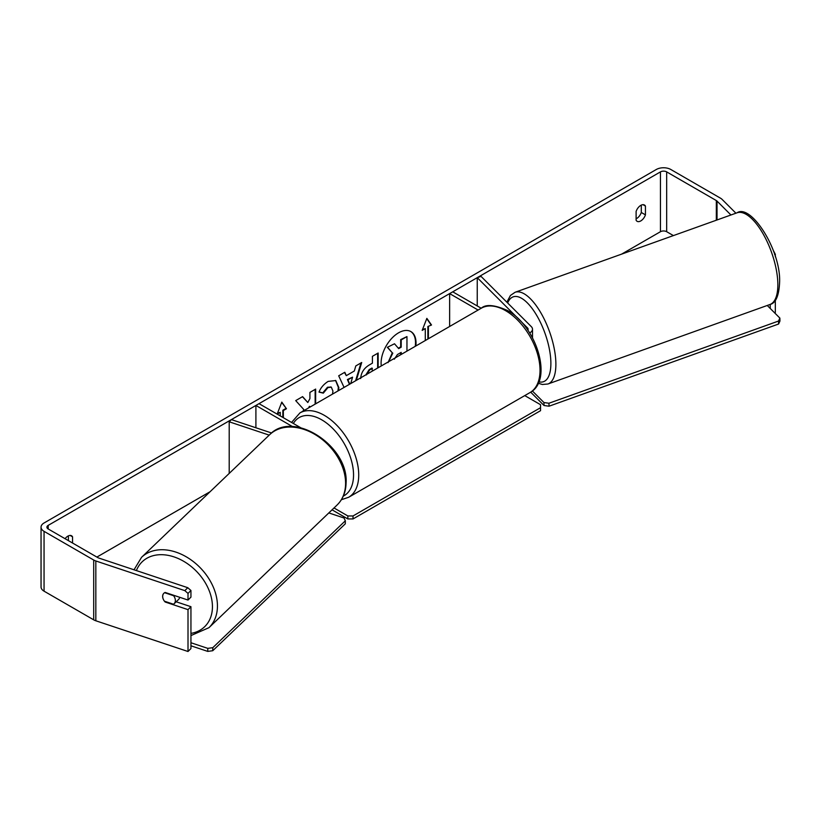 <?xml version="1.0" encoding="UTF-8"?>
<svg xmlns="http://www.w3.org/2000/svg" width="821" height="821" viewBox="0 0 821 821"><rect width="100%" height="100%" fill="white"/><g stroke="black" fill="none" stroke-linecap="round" stroke-linejoin="round"><path stroke-width="1.23" d="M527.811 330.104A4.392 2.535 180 0 0 528.108 329.19A4.392 2.535 180 0 0 527.513 327.928L477.247 277.662L481.055 276.39L531.32 326.655A8.795 5.08 180 0 1 532.501 329.19A8.795 5.08 180 0 1 529.668 332.926M478.099 310.04L449.641 293.61L449.641 326.471M529.935 392.612C553.611 380.328 536.349 325.834 507.409 310.471C494.519 304.776 485.796 304.037 481.219 308.244L299.932 412.912A48.716 28.13 60 0 1 324.285 415.323A48.716 28.13 60 0 1 356.109 458.251A48.716 28.13 60 0 1 348.638 497.28L529.935 392.612A48.716 28.13 -120 0 0 537.406 353.584A48.716 28.13 -120 0 0 505.582 310.656A48.716 28.13 -120 0 0 481.219 308.244L452.74 291.814L449.641 293.61M477.247 277.662L477.247 305.956M271.597 432.995L231.399 419.603L229.203 421.799L269.196 435.13M229.203 421.799L229.203 473.419M300.743 427.741L259.015 403.655L255.906 405.451L255.906 427.772M292.594 426.633L255.906 405.451M179.676 597.288A7.327 5.285 46.3 0 1 178.485 599.546L174.093 603.753A7.327 5.285 46.3 0 1 173.488 604.225L164.426 601.198A7.327 5.285 46.3 0 1 162.681 596.344A7.327 5.285 46.3 0 1 163.892 593.234M164.611 592.711L173.621 595.718A7.327 5.285 46.3 0 1 175.366 600.572A7.327 5.285 46.3 0 1 174.093 603.753M415.241 346.329A24.712 14.265 120 0 0 410.654 331.458M415.847 345.98A24.712 14.265 120 0 0 410.921 331.602A24.712 14.265 120 0 0 398.565 332.823A24.712 14.265 120 0 0 381.283 365.94M673.405 235.586L666.673 231.707A4.392 2.535 0 0 0 660.453 231.707L621.589 254.141M210.073 491.728L96.888 557.079M730.936 214.989L717.031 201.083A4.392 2.535 0 0 0 716.333 200.56L666.673 171.887A4.392 2.535 0 0 0 660.453 171.887L48.193 525.378A4.392 2.535 0 0 0 46.91 527.164A4.392 2.535 0 0 0 48.193 528.96L97.853 557.633A4.392 2.535 0 0 0 98.766 558.034L187.763 587.703L190.944 590.484L190.944 597.134L188.009 600.059L188.009 593.419L184.838 590.638L187.763 587.703M315.654 403.829L315.654 389.092L309.917 392.407L309.917 398.596L307.813 402.506L302.6 396.625L295.704 400.607L303.821 409.566L302.98 411.147M344.071 387.42L338.683 375.802L344.799 372.272L346.298 375.649L354.323 371.01L355.791 365.93L361.712 362.502L356.324 380.349M636.111 211.449A7.327 4.228 -60 0 1 644.434 205.024A7.327 4.228 -60 0 1 645.439 206.071L645.439 214.866A7.327 4.228 -60 0 1 640.77 220.931A7.327 4.228 -60 0 1 637.106 221.301A7.327 4.228 -60 0 1 636.111 220.254L636.111 211.449M72.546 543.02L72.546 536.821A7.327 4.228 120 0 0 71.54 535.774A7.327 4.228 120 0 0 65.075 538.709M277.447 413.353L280.259 412.327L277.149 414.123L281.808 402.116L286.467 408.745L283.358 410.541L283.358 417.715M280.259 412.327L280.259 415.919M427.885 339.032L427.885 326.501L431.507 325.003L426.848 318.374L422.179 330.391L425.288 328.595L425.288 340.53M428.398 326.799L428.398 338.734M360.665 378.553C361.066 372.642 364.031 368.054 369.573 364.801L372.416 363.159L372.416 356.324L378.163 353.009L378.163 367.736M332.495 394.111L332.936 391.083L331.335 387.194L328 387.543L323.32 393.146L319 392.089C320.734 387.728 323.792 384.156 328.174 381.385L335.789 380.554L338.857 387.594L338.601 390.58M641.293 205.117L641.293 212.475A7.327 4.228 -60 0 1 636.624 218.54A7.327 4.228 -60 0 1 636.111 218.817M735.924 213.214L722.1 199.39A10.252 5.921 0 0 0 720.469 198.169L670.819 169.495A10.252 5.921 0 0 0 656.307 169.495L44.057 522.977A10.252 5.921 0 0 0 41.05 527.164A10.252 5.921 0 0 0 44.057 531.351L93.707 560.025A10.252 5.921 0 0 0 95.831 560.969L184.838 590.638M68.4 540.629L68.4 535.867M41.05 527.164L41.05 586.984A10.252 5.921 0 0 0 44.057 591.171L93.707 619.834A10.252 5.921 0 0 0 95.831 620.779L188.009 651.505L190.944 648.569L190.944 606.698L188.009 609.634L188.009 651.505M163.471 599.638A7.327 5.183 45 0 1 163.8 593.326A7.327 5.183 45 0 1 165.175 592.454L188.009 600.059M188.009 609.634L165.175 602.019A7.327 5.183 45 0 1 164.477 601.218M190.944 590.484L188.009 593.419M190.944 606.698L176.156 601.772M770.242 304.396L770.242 308.46M775.322 300.373L775.322 312.421L774.48 312.698M773.485 250.774L775.322 254.336L775.322 256.696M775.322 254.336L774.644 254.561M645.439 206.071L643.028 204.675M645.439 214.866L641.293 212.475M72.546 536.821L70.134 535.436M388.025 362.636L392.294 352.814L387.338 347.314L394.501 343.773L398.688 348.617L401.202 347.16L401.202 339.904L406.959 336.579L406.959 351.111M394.501 343.773L387.338 347.314M398.339 348.217L400.689 346.862L400.689 339.607L406.959 336.579M400.689 339.607L401.202 339.904M400.689 346.862L401.202 347.16M392.294 352.814L387.861 347.611M388.6 361.712L392.807 353.112M281.695 402.393L286.467 408.745M285.954 408.448L282.845 410.233L283.358 410.541M282.845 410.233L282.845 417.417M422.487 329.621L425.288 328.595M427.885 326.501L431.507 325.003M430.984 324.706L426.735 318.661M360.973 362.933L355.585 380.78M344.492 372.447L346.298 375.649M350.721 383.581L352.568 377.157L347.427 379.528L349.448 384.32M352.568 377.157L347.95 379.825L349.767 384.136M347.427 379.528L347.95 379.825M377.639 353.307L377.639 368.044M372.416 371.061L371.903 368.054L369.173 369.624L365.889 374.828M372.416 368.352L369.696 369.922L366.412 374.93M302.436 396.728L307.813 402.506M315.141 404.127L315.141 389.39M308.583 407.914L309.394 406.323L309.917 406.631M335.522 380.421L338.344 387.296L337.965 390.95M331.068 387.06L327.476 387.245L322.797 392.849L323.32 393.146M322.797 392.849L319.071 391.935M401.202 354.436L401.202 352.373L397.405 354.559L394.326 359.188M400.689 354.734L400.689 352.671M524.763 395.599L540.546 404.702L540.546 407.698L353.03 515.957L353.03 518.944L347.847 518.944L347.847 515.957L334.014 507.963M347.847 518.944L332.064 509.831M540.546 407.698L540.546 410.685L353.03 518.944M347.847 515.957L353.03 515.957M207.795 648.364L207.754 651.402L212.752 650.714L345.302 523.829L345.343 520.791L212.803 647.677L207.795 648.364L190.944 642.751M190.944 645.799L207.754 651.402M345.343 520.791L344.009 517.989L328.821 512.93M212.752 650.714L212.803 647.677M767.255 305.474L779.868 318.086L779.95 321.052L778.606 324.018L549.033 406.21L544.036 405.512L543.954 402.547L532.357 390.95M544.036 405.512L530.684 392.161M778.606 324.018L778.524 321.052L548.951 403.244L549.033 406.21M778.524 321.052L779.868 318.086M543.954 402.547L548.951 403.244M527.513 327.928L527.513 329.683M141.561 557.315L269.719 434.637A48.716 35.17 46.3 0 1 317.101 435.787A48.716 35.17 46.3 0 1 345.59 483.887A48.716 35.17 46.3 0 1 337.082 505.018L208.934 627.696A48.716 35.17 -133.7 0 0 217.442 606.565A48.716 35.17 -133.7 0 0 188.943 558.465A48.716 35.17 -133.7 0 0 141.561 557.315L134.028 569.795M136.399 570.585A45.052 32.522 46.3 0 1 179.953 559.317A45.052 32.522 46.3 0 1 212.434 607.263A45.052 32.522 46.3 0 1 190.944 633.391M660.453 171.887L660.453 231.707M48.193 525.378L48.193 528.96M95.831 560.969L95.831 620.779M666.673 171.887L666.673 231.707M716.333 200.56L716.333 220.223M717.031 201.083L717.031 219.977M44.057 531.351L44.057 591.171M93.707 560.025L93.707 619.834M369.173 369.624L369.696 369.922M338.344 387.296L338.857 387.594M338.344 387.358L338.857 387.666M327.476 387.245L328 387.543M343.311 496.089A45.052 26.015 -120 0 0 351.357 460.324A45.052 26.015 -120 0 0 321.699 419.808A45.052 26.015 -120 0 0 293.333 423.472M777.826 283.029A48.716 19.15 -109.7 0 0 762.812 233.349A48.716 19.15 -109.7 0 0 737.042 212.803C750.476 203.444 780.196 248.568 779.652 281.09C779.17 295.375 775.917 303.195 769.882 304.529A48.716 19.15 -109.7 0 0 777.826 283.029M737.042 212.803L515.085 292.276A48.716 19.15 70.3 0 1 540.844 312.811A48.716 19.15 70.3 0 1 555.858 362.492A48.716 19.15 70.3 0 1 547.925 384.002L769.882 304.529M538.843 381.827A45.052 17.703 -109.7 0 0 550.86 361.794A45.052 17.703 -109.7 0 0 532.429 308.881A45.052 17.703 -109.7 0 0 507.665 303M532.501 337.78L532.501 329.19M208.934 627.696L190.944 635.567M337.082 505.018C342.891 499.291 345.887 491.912 346.082 482.892C348.658 445.988 293.138 409.556 269.719 434.637M331.335 387.194L330.822 386.896M348.638 497.28L341.403 499.702M299.932 412.912L291.547 422.446M515.085 292.276L510.436 295.468L506.844 302.179M538.248 383.233L542.363 384.485L547.925 384.002"/></g></svg>
